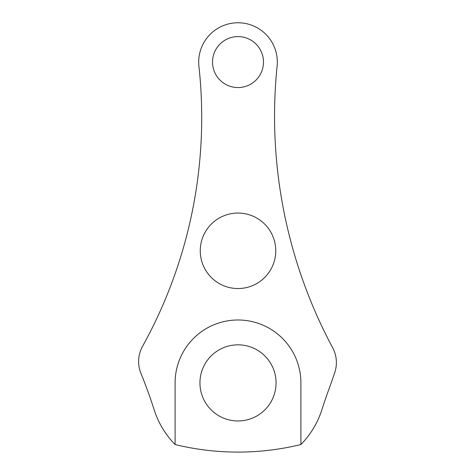 <?xml version="1.0" encoding="UTF-8"?>
<svg xmlns="http://www.w3.org/2000/svg" width="475" height="475" viewBox="0 0 475 475"><rect width="100%" height="100%" fill="white"/><g stroke="black" fill="none" stroke-linecap="round" stroke-linejoin="round"><path stroke-width="0.71" d="M138.617 361.546A31.451 31.451 0 0 0 140.962 373.457A479.643 479.643 0 0 1 154.09 409.61A88.065 88.065 0 0 0 175.097 444.535A265.442 265.442 0 0 0 300.913 444.535A88.065 88.065 0 0 0 321.925 409.61A479.643 479.643 0 0 1 328.029 391.673A1132.299 1132.299 0 0 0 334.685 372.78A31.451 31.451 0 0 0 332.654 347.736A490.479 490.479 0 0 1 277.115 66.096A39.318 39.318 0 0 0 238.005 22.764A39.318 39.318 0 0 0 198.924 66.352A471.788 471.788 0 0 1 142.559 346.299A31.451 31.451 0 0 0 138.617 361.546M200.26 250.794A37.745 37.745 0 0 0 238.005 288.539A37.745 37.745 0 0 0 275.749 250.794A37.745 37.745 0 0 0 238.005 213.055A37.745 37.745 0 0 0 200.26 250.794M212.527 62.083A25.478 25.478 0 0 0 238.005 87.554A25.478 25.478 0 0 0 263.483 62.083A25.478 25.478 0 0 0 238.005 36.605A25.478 25.478 0 0 0 212.527 62.083M199.945 382.897A38.059 38.059 0 0 0 238.005 420.957A38.059 38.059 0 0 0 276.064 382.897A38.059 38.059 0 0 0 238.005 344.838A38.059 38.059 0 0 0 199.945 382.897M300.913 444.535L300.913 382.897A62.908 62.908 0 0 0 238.005 319.99A62.908 62.908 0 0 0 175.097 382.897L175.097 444.535"/></g></svg>
